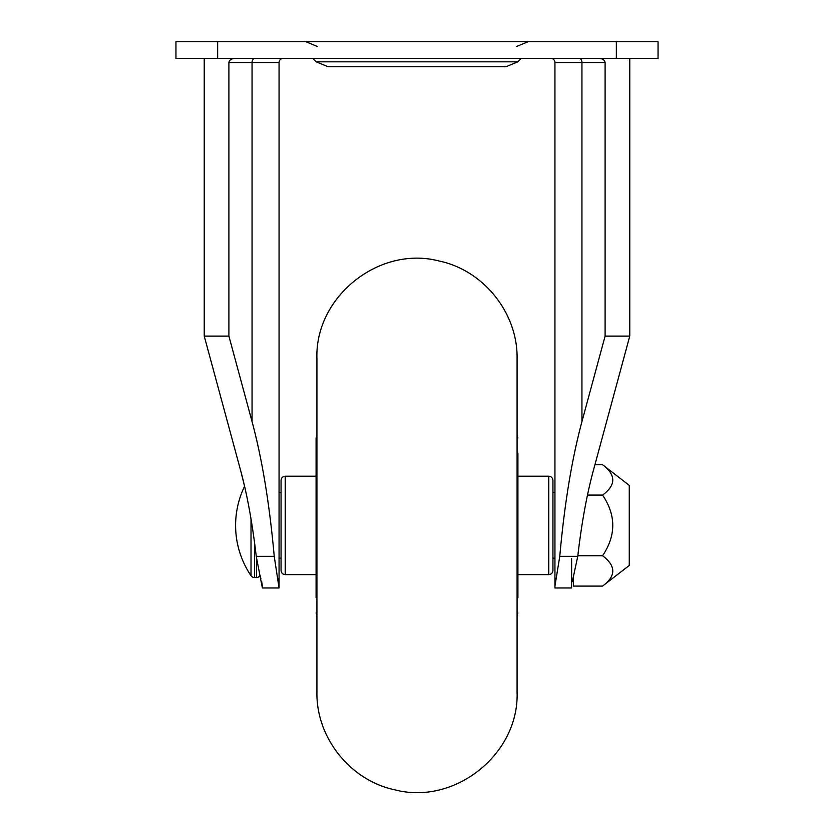 <?xml version="1.0" encoding="UTF-8"?>
<svg xmlns="http://www.w3.org/2000/svg" width="834" height="834" viewBox="0 0 834 834"><rect width="100%" height="100%" fill="white"/><g stroke="black" fill="none" stroke-linecap="round" stroke-linejoin="round"><path stroke-width="1.25" d="M505.998 66.72L328.002 66.72L316.201 61.831L517.799 61.831L505.998 66.72M217.653 58.38L175.953 58.38L175.953 41.7L217.653 41.7L217.653 58.38L616.347 58.38L616.347 41.7L217.653 41.7M616.347 41.7L658.047 41.7L658.047 58.38L616.347 58.38M598.927 58.38C602.648 58.641 604.702 60.038 605.098 62.55L581.944 62.55L581.944 421.587C571.832 459.242 564.441 504.163 559.77 556.33L577.764 556.33C581.517 523.783 586.667 495.344 593.224 471.022L629.764 336.102L629.764 58.38M571.624 587.97L571.624 586.041L571.624 587.97L554.944 587.97L554.944 586.041L554.944 587.97M254.87 58.38A4.17 2.815 90 0 0 252.056 62.55L279.056 62.55A4.17 4.17 0 0 1 283.226 58.38A4.17 4.17 0 0 0 279.056 62.55L279.056 587.97L262.376 587.97L256.236 556.33L274.23 556.33C269.559 504.163 262.168 459.242 252.056 421.587L252.056 62.55L228.902 62.55L228.902 336.102L252.056 421.587M204.236 58.38L204.236 336.102L240.776 471.022C247.333 495.344 252.483 523.783 256.236 556.33M629.764 336.102L605.098 336.102L581.944 421.587M251.013 518.915L251.013 575.71A89.78 89.78 0 0 1 244.581 486.274L240.776 471.022M228.902 336.102L204.236 336.102M279.056 473.712L279.056 483.355M279.056 587.97L274.23 556.33M559.77 556.33L554.944 586.041L554.944 62.55A4.17 4.17 0 0 0 550.774 58.38A4.17 4.17 0 0 1 554.944 62.55L581.944 62.55A4.17 2.815 -90 0 0 579.13 58.38M605.098 62.55L605.098 336.102M228.902 62.55C229.298 60.038 231.352 58.641 235.073 58.38M577.764 556.33L572.322 581.6M571.624 586.041L571.624 558.78L571.624 586.041M251.013 575.71A4.17 4.17 0 0 0 254.464 577.545L256.455 577.545A4.17 4.17 0 0 0 260.093 575.408L260.886 578.431M261.668 581.559L262.376 586.041M278.462 581.423L277.868 578.421M556.205 578.045L555.507 581.569M517.08 671.37L517.08 358.62C517.893 313.073 483.553 270.164 438.934 260.969C379.126 245.352 314.793 296.831 316.92 358.62L316.92 692.22C316.117 737.663 350.28 780.488 394.763 789.798C454.634 805.644 519.217 754.134 517.08 692.22L517.08 358.62M316.086 597.697L316.086 437.85L316.92 435.348M281.058 525.42L281.058 480.384C281.329 477.83 282.716 476.433 285.228 476.214L285.228 574.626C282.716 574.407 281.329 573.01 281.058 570.456L281.058 525.42M517.914 597.697L517.914 525.42L517.914 597.697M517.914 453.143L517.914 525.42L517.914 453.143M552.942 480.384L552.942 570.456C552.671 573.01 551.284 574.407 548.772 574.626L548.772 476.214C551.284 476.433 552.671 477.83 552.942 480.384M279.056 558.154L281.058 558.154M552.942 558.154L554.944 558.154M279.056 492.685L281.058 492.685M552.942 492.685L554.944 492.685M602.565 464.747C616.17 474.953 616.17 485.065 602.565 495.083C616.159 515.276 616.159 535.501 602.565 555.757C616.17 565.952 616.17 576.065 602.565 586.094L629.253 565.452L629.253 485.388L602.565 464.747L594.923 464.747M602.565 495.083L587.47 495.083M602.565 555.757L577.826 555.757M602.565 586.094L573.375 586.094L573.375 577.43M550.774 58.38A4.17 4.17 0 0 1 554.944 62.55M254.464 541.985L254.464 577.545M256.455 577.545L256.455 558.05M516.361 46.589L528.162 41.7M517.799 61.831L521.25 58.38M316.201 61.831L312.75 58.38M317.639 46.589L305.838 41.7M316.92 615.492L316.086 612.99M316.086 476.214L285.228 476.214M316.086 574.626L285.228 574.626M517.08 435.348L517.914 437.85M517.08 615.492L517.914 612.99M517.914 476.214L548.772 476.214M517.914 574.626L548.772 574.626"/></g></svg>

